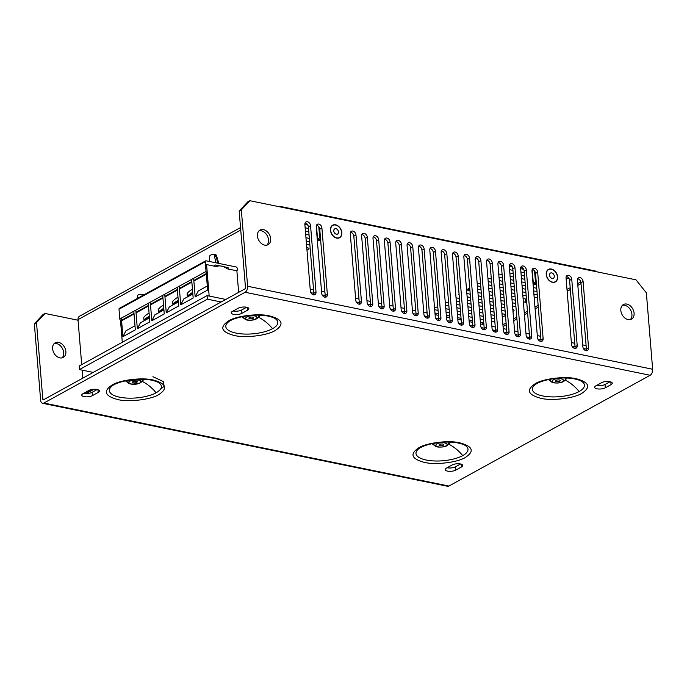 <?xml version="1.0" encoding="UTF-8"?>
<svg xmlns="http://www.w3.org/2000/svg" width="687" height="687" viewBox="0 0 687 687"><rect width="100%" height="100%" fill="white"/><g stroke="black" fill="none" stroke-linecap="round" stroke-linejoin="round"><path stroke-width="1.03" d="M272.524 328.695A26.089 9.438 -4.7 0 1 236.07 333.109A26.089 9.438 -4.7 0 1 227.663 322.641C233.305 316.836 255.684 313.272 268.325 316.175C271.717 316.93 274.053 317.78 275.332 318.725L275.332 318.725A26.089 9.438 -4.7 0 1 272.524 328.695A37.484 27.188 -118.8 0 0 258.535 317.257L260.425 315.239M269.647 315.934C282.615 319.438 284.487 324.29 275.264 330.481C267.458 335.539 245.019 338.262 234.173 335.462C221.205 331.958 219.333 327.106 228.556 320.915C236.362 315.857 258.801 313.135 269.647 315.934M579.141 391.521A26.089 9.438 -4.7 0 1 542.687 395.935A26.089 9.438 -4.7 0 1 534.28 385.476C539.922 379.671 562.301 376.107 574.942 379.001C578.334 379.756 580.67 380.607 581.949 381.551L581.949 381.551A26.089 9.438 -4.7 0 1 579.141 391.521A37.484 27.188 -118.8 0 0 565.152 380.083L567.041 378.065M576.264 378.76C589.231 382.264 591.103 387.116 581.88 393.308C574.074 398.366 551.635 401.088 540.789 398.288C527.822 394.785 525.95 389.933 535.173 383.741C542.979 378.683 565.418 375.961 576.264 378.76M156.095 392.784A26.089 9.438 -4.7 0 1 119.65 397.198A26.089 9.438 -4.7 0 1 111.242 386.738C116.876 380.933 139.255 377.369 151.896 380.263C155.296 381.019 157.632 381.869 158.903 382.814L158.903 382.814A26.089 9.438 -4.7 0 1 156.095 392.784A37.484 27.188 -118.8 0 0 142.106 381.345L144.004 379.327M153.218 380.023C166.185 383.526 168.057 388.378 158.834 394.57C151.028 399.628 128.589 402.35 117.752 399.551C104.785 396.047 102.913 391.195 112.127 385.003C119.933 379.945 142.381 377.223 153.218 380.023M462.72 455.61A26.089 9.438 -4.7 0 1 426.266 460.032A26.089 9.438 -4.7 0 1 417.859 449.564C423.493 443.759 445.872 440.195 458.512 443.098C461.913 443.845 464.249 444.695 465.52 445.648L465.52 445.648A26.089 9.438 -4.7 0 1 462.72 455.61A37.484 27.188 -118.8 0 0 448.731 444.18L450.62 442.153M459.835 442.857C472.802 446.361 474.674 451.204 465.46 457.405C457.654 462.463 435.206 465.176 424.368 462.377C411.401 458.873 409.529 454.021 418.744 447.83C426.55 442.772 448.997 440.058 459.835 442.857M241.901 313.332A5.96 2.155 -4.7 0 1 233.58 314.337A5.96 2.155 -4.7 0 1 231.236 312.851A5.96 2.155 -4.7 0 1 232.438 311.391L238.191 308.231A5.96 2.155 -4.7 0 1 246.513 307.218A5.96 2.155 -4.7 0 1 248.857 308.712A5.96 2.155 -4.7 0 1 247.655 310.163L241.901 313.332L241.635 310.009L246.65 307.252M233.176 310.988A5.96 2.155 175.3 0 0 233.305 311.022A5.96 2.155 175.3 0 0 241.635 310.009M605.307 387.794A5.96 2.155 -4.7 0 1 596.977 388.808A5.96 2.155 -4.7 0 1 594.633 387.313A5.96 2.155 -4.7 0 1 595.844 385.854L601.589 382.693A5.96 2.155 -4.7 0 1 609.919 381.68A5.96 2.155 -4.7 0 1 612.263 383.174A5.96 2.155 -4.7 0 1 611.052 384.634L605.307 387.794L605.032 384.471L610.047 381.714M596.574 385.45A5.96 2.155 175.3 0 0 596.702 385.484A5.96 2.155 175.3 0 0 605.032 384.471M330.464 230.291A7.153 5.187 61.2 0 0 336.69 238.106A7.153 5.187 61.2 0 0 341.825 232.618A7.153 5.187 61.2 0 0 335.6 224.812A7.153 5.187 61.2 0 0 330.464 230.291M546.234 274.508A7.153 5.187 61.2 0 0 552.46 282.314A7.153 5.187 61.2 0 0 557.595 276.835A7.153 5.187 61.2 0 0 551.369 269.029A7.153 5.187 61.2 0 0 546.234 274.508M257.436 236.019A8.338 6.054 61.2 0 0 261.386 243.481A8.338 6.054 61.2 0 0 268.085 244.684A8.338 6.054 61.2 0 0 270.687 238.733A8.338 6.054 61.2 0 0 266.728 231.261A8.338 6.054 61.2 0 0 260.038 230.068A8.338 6.054 61.2 0 0 257.436 236.019M266.925 245.122A8.338 6.054 61.2 0 0 268.531 239.918A8.338 6.054 61.2 0 0 259.042 230.806M620.833 310.481A8.338 6.054 61.2 0 0 624.792 317.944A8.338 6.054 61.2 0 0 631.482 319.146A8.338 6.054 61.2 0 0 634.084 313.195A8.338 6.054 61.2 0 0 630.134 305.724A8.338 6.054 61.2 0 0 623.435 304.53A8.338 6.054 61.2 0 0 620.833 310.481M630.322 319.584A8.338 6.054 61.2 0 0 631.928 314.38A8.338 6.054 61.2 0 0 622.439 305.277M65.866 351.486A8.338 6.054 -118.8 0 1 63.264 357.438A8.338 6.054 -118.8 0 1 56.566 356.235A8.338 6.054 -118.8 0 1 52.616 348.764A8.338 6.054 -118.8 0 1 55.218 342.822A8.338 6.054 -118.8 0 1 61.907 344.015A8.338 6.054 -118.8 0 1 65.866 351.486M54.221 343.56A8.338 6.054 -118.8 0 1 63.702 352.671A8.338 6.054 -118.8 0 1 62.096 357.875M42.551 403.286L447.589 486.284A4.766 2.791 -78.4 0 0 448.912 486.044L650.142 375.265A4.766 2.791 -78.4 0 0 652.65 369.254L247.612 286.256A4.766 2.791 101.6 0 1 245.104 292.276L43.874 403.046A4.766 2.791 101.6 0 1 42.551 403.286A4.766 2.791 101.6 0 1 40.636 400.203L34.35 323.792L36.505 322.607L42.792 399.01A1.194 0.696 -78.4 0 0 43.264 399.782A1.194 0.696 -78.4 0 0 43.599 399.722L244.83 288.952A1.194 0.696 101.6 0 0 245.457 287.449L239.17 211.038L247.724 201.901L249.879 200.716L635.99 279.832L646.364 292.851L652.65 369.254M98.172 392.457L92.419 395.626A5.96 2.155 -4.7 0 1 85.875 396.837A5.96 2.155 -4.7 0 1 81.753 395.145A5.96 2.155 -4.7 0 1 82.955 393.685L88.709 390.517A5.96 2.155 -4.7 0 1 95.253 389.297A5.96 2.155 -4.7 0 1 99.375 390.997A5.96 2.155 -4.7 0 1 98.172 392.457L97.949 389.761M461.57 466.92L455.816 470.088A5.96 2.155 -4.7 0 1 449.272 471.308A5.96 2.155 -4.7 0 1 445.15 469.607A5.96 2.155 -4.7 0 1 446.352 468.148L452.106 464.979A5.96 2.155 -4.7 0 1 458.65 463.759A5.96 2.155 -4.7 0 1 462.772 465.46A5.96 2.155 -4.7 0 1 461.57 466.92L461.346 464.223M247.612 286.256L241.326 209.853L239.17 211.038M83.685 393.282A5.96 2.155 175.3 0 0 92.144 392.303L97.168 389.538M447.091 467.744A5.96 2.155 175.3 0 0 455.55 466.765L460.565 464M241.326 209.853L249.879 200.716M310.55 225.671A3.572 2.593 61.2 0 0 308.858 222.468A3.572 2.593 61.2 0 0 305.99 221.953A3.572 2.593 61.2 0 0 304.873 224.503L310.335 290.945A3.572 2.593 61.2 0 0 312.027 294.148A3.572 2.593 61.2 0 0 314.895 294.663A3.572 2.593 61.2 0 0 316.011 292.112L310.55 225.671L308.394 226.856A3.572 2.593 61.2 0 0 305.114 222.923M321.902 227.998A3.572 2.593 61.2 0 0 320.211 224.795A3.572 2.593 61.2 0 0 317.342 224.28A3.572 2.593 61.2 0 0 316.226 226.83L321.688 293.272A3.572 2.593 61.2 0 0 323.388 296.475A3.572 2.593 61.2 0 0 326.256 296.99A3.572 2.593 61.2 0 0 327.364 294.44L321.902 227.998L319.747 229.183A3.572 2.593 61.2 0 0 316.467 225.25M355.978 234.98A3.572 2.593 61.2 0 0 354.277 231.777A3.572 2.593 61.2 0 0 351.409 231.261A3.572 2.593 61.2 0 0 350.293 233.812L355.763 300.253A3.572 2.593 61.2 0 0 357.455 303.456A3.572 2.593 61.2 0 0 360.323 303.972A3.572 2.593 61.2 0 0 361.439 301.421L355.978 234.98L353.822 236.165A3.572 2.593 61.2 0 0 350.542 232.232M367.33 237.307A3.572 2.593 61.2 0 0 365.639 234.104A3.572 2.593 61.2 0 0 362.77 233.589A3.572 2.593 61.2 0 0 361.654 236.139L367.116 302.581A3.572 2.593 61.2 0 0 368.807 305.784A3.572 2.593 61.2 0 0 371.676 306.299A3.572 2.593 61.2 0 0 372.792 303.748L367.33 237.307L365.175 238.492A3.572 2.593 61.2 0 0 361.894 234.559M378.683 239.634A3.572 2.593 61.2 0 0 376.991 236.431A3.572 2.593 61.2 0 0 374.123 235.916A3.572 2.593 61.2 0 0 373.007 238.466L378.468 304.908A3.572 2.593 61.2 0 0 380.169 308.111A3.572 2.593 61.2 0 0 383.037 308.626A3.572 2.593 61.2 0 0 384.153 306.076L378.683 239.634L376.528 240.819A3.572 2.593 61.2 0 0 373.256 236.886M390.044 241.961A3.572 2.593 61.2 0 0 388.353 238.758A3.572 2.593 61.2 0 0 385.476 238.243A3.572 2.593 61.2 0 0 384.368 240.793L389.83 307.235A3.572 2.593 61.2 0 0 391.521 310.438A3.572 2.593 61.2 0 0 394.39 310.953A3.572 2.593 61.2 0 0 395.506 308.403L390.044 241.961L387.889 243.146A3.572 2.593 61.2 0 0 384.608 239.213M401.397 244.28A3.572 2.593 61.2 0 0 399.705 241.085A3.572 2.593 61.2 0 0 396.837 240.57A3.572 2.593 61.2 0 0 395.721 243.121L401.182 309.562A3.572 2.593 61.2 0 0 402.883 312.765A3.572 2.593 61.2 0 0 405.751 313.281A3.572 2.593 61.2 0 0 406.859 310.73L401.397 244.28L399.241 245.474A3.572 2.593 61.2 0 0 395.961 241.541M412.758 246.607A3.572 2.593 61.2 0 0 411.058 243.413A3.572 2.593 61.2 0 0 408.19 242.897A3.572 2.593 61.2 0 0 407.073 245.448L412.543 311.889A3.572 2.593 61.2 0 0 414.235 315.093A3.572 2.593 61.2 0 0 417.103 315.599A3.572 2.593 61.2 0 0 418.22 313.049L412.758 246.607L410.603 247.801A3.572 2.593 61.2 0 0 407.322 243.868M424.111 248.934A3.572 2.593 61.2 0 0 422.419 245.74A3.572 2.593 61.2 0 0 419.551 245.225A3.572 2.593 61.2 0 0 418.435 247.775L423.896 314.217A3.572 2.593 61.2 0 0 425.588 317.42A3.572 2.593 61.2 0 0 428.456 317.926A3.572 2.593 61.2 0 0 429.573 315.376L424.111 248.934L421.955 250.128A3.572 2.593 61.2 0 0 418.675 246.195M435.472 251.262A3.572 2.593 61.2 0 0 433.772 248.067A3.572 2.593 61.2 0 0 430.904 247.552A3.572 2.593 61.2 0 0 429.787 250.102L435.249 316.544A3.572 2.593 61.2 0 0 436.949 319.747A3.572 2.593 61.2 0 0 439.817 320.254A3.572 2.593 61.2 0 0 440.934 317.703L435.472 251.262L433.308 252.455A3.572 2.593 61.2 0 0 430.036 248.522M446.825 253.589A3.572 2.593 61.2 0 0 445.133 250.394A3.572 2.593 61.2 0 0 442.265 249.879A3.572 2.593 61.2 0 0 441.148 252.43L446.61 318.871A3.572 2.593 61.2 0 0 448.302 322.074A3.572 2.593 61.2 0 0 451.17 322.581A3.572 2.593 61.2 0 0 452.286 320.03L446.825 253.589L444.669 254.783A3.572 2.593 61.2 0 0 441.389 250.849M458.177 255.916A3.572 2.593 61.2 0 0 456.486 252.722A3.572 2.593 61.2 0 0 453.618 252.206A3.572 2.593 61.2 0 0 452.501 254.757L457.963 321.198A3.572 2.593 61.2 0 0 459.663 324.393A3.572 2.593 61.2 0 0 462.531 324.908A3.572 2.593 61.2 0 0 463.639 322.358L458.177 255.916L456.022 257.11A3.572 2.593 61.2 0 0 452.742 253.177M469.539 258.243A3.572 2.593 61.2 0 0 467.838 255.049A3.572 2.593 61.2 0 0 464.97 254.533A3.572 2.593 61.2 0 0 463.862 257.084L469.324 323.525A3.572 2.593 61.2 0 0 471.016 326.72A3.572 2.593 61.2 0 0 473.884 327.235A3.572 2.593 61.2 0 0 475 324.685L469.539 258.243L467.383 259.437A3.572 2.593 61.2 0 0 464.103 255.504M480.891 260.571A3.572 2.593 61.2 0 0 479.2 257.376A3.572 2.593 61.2 0 0 476.331 256.861A3.572 2.593 61.2 0 0 475.215 259.411L480.677 325.853A3.572 2.593 61.2 0 0 482.368 329.047A3.572 2.593 61.2 0 0 485.237 329.562A3.572 2.593 61.2 0 0 486.353 327.012L480.891 260.571L478.736 261.764A3.572 2.593 61.2 0 0 475.456 257.831M492.253 262.898A3.572 2.593 61.2 0 0 490.552 259.703A3.572 2.593 61.2 0 0 487.684 259.188A3.572 2.593 61.2 0 0 486.568 261.738L492.029 328.18A3.572 2.593 61.2 0 0 493.73 331.374A3.572 2.593 61.2 0 0 496.598 331.89A3.572 2.593 61.2 0 0 497.714 329.339L492.253 262.898L490.097 264.083A3.572 2.593 61.2 0 0 486.817 260.158M503.605 265.225A3.572 2.593 61.2 0 0 501.914 262.03A3.572 2.593 61.2 0 0 499.045 261.515A3.572 2.593 61.2 0 0 497.929 264.066L503.391 330.507A3.572 2.593 61.2 0 0 505.082 333.702A3.572 2.593 61.2 0 0 507.951 334.217A3.572 2.593 61.2 0 0 509.067 331.666L503.605 265.225L501.45 266.41A3.572 2.593 61.2 0 0 498.169 262.486M514.958 267.552A3.572 2.593 61.2 0 0 513.266 264.358A3.572 2.593 61.2 0 0 510.398 263.842A3.572 2.593 61.2 0 0 509.282 266.393L514.743 332.834A3.572 2.593 61.2 0 0 516.444 336.029A3.572 2.593 61.2 0 0 519.312 336.544A3.572 2.593 61.2 0 0 520.428 333.994L514.958 267.552L512.803 268.737A3.572 2.593 61.2 0 0 509.531 264.813M526.319 269.879A3.572 2.593 61.2 0 0 524.619 266.685A3.572 2.593 61.2 0 0 521.751 266.17A3.572 2.593 61.2 0 0 520.643 268.72L526.105 335.162A3.572 2.593 61.2 0 0 527.796 338.356A3.572 2.593 61.2 0 0 530.665 338.871A3.572 2.593 61.2 0 0 531.781 336.321L526.319 269.879L524.164 271.064A3.572 2.593 61.2 0 0 520.883 267.131M537.672 272.207A3.572 2.593 61.2 0 0 535.98 269.012A3.572 2.593 61.2 0 0 533.112 268.497A3.572 2.593 61.2 0 0 531.996 271.047L537.457 337.489A3.572 2.593 61.2 0 0 539.149 340.683A3.572 2.593 61.2 0 0 542.026 341.199A3.572 2.593 61.2 0 0 543.134 338.648L537.672 272.207L535.517 273.392A3.572 2.593 61.2 0 0 532.236 269.459M571.739 279.188A3.572 2.593 61.2 0 0 570.047 275.985A3.572 2.593 61.2 0 0 567.179 275.478A3.572 2.593 61.2 0 0 566.062 278.029L571.524 344.47A3.572 2.593 61.2 0 0 573.224 347.665A3.572 2.593 61.2 0 0 576.092 348.18A3.572 2.593 61.2 0 0 577.209 345.63L571.739 279.188L569.583 280.373A3.572 2.593 61.2 0 0 566.311 276.44M583.1 281.515A3.572 2.593 61.2 0 0 581.408 278.312A3.572 2.593 61.2 0 0 578.54 277.806A3.572 2.593 61.2 0 0 577.423 280.356L582.885 346.798A3.572 2.593 61.2 0 0 584.577 349.992A3.572 2.593 61.2 0 0 587.445 350.507A3.572 2.593 61.2 0 0 588.561 347.957L583.1 281.515L580.944 282.7A3.572 2.593 61.2 0 0 577.664 278.767M78.052 320.228L45.059 313.47L42.903 314.655L34.35 323.792M241.798 316.767L244.289 318.553M548.415 379.593L550.905 381.379M125.369 380.864L127.859 382.642M431.986 443.69L434.476 445.468M313.615 294.878A3.572 2.593 61.2 0 0 313.856 293.297L308.394 226.856M324.968 297.205A3.572 2.593 61.2 0 0 325.209 295.625L319.747 229.183M359.035 304.186A3.572 2.593 61.2 0 0 359.284 302.606L353.822 236.165M370.396 306.514A3.572 2.593 61.2 0 0 370.637 304.934L365.175 238.492M381.749 308.841A3.572 2.593 61.2 0 0 381.989 307.261L376.528 240.819M393.11 311.168A3.572 2.593 61.2 0 0 393.35 309.588L387.889 243.146M404.463 313.495A3.572 2.593 61.2 0 0 404.703 311.915L399.241 245.474M415.815 315.822A3.572 2.593 61.2 0 0 416.064 314.242L410.603 247.801M427.177 318.15A3.572 2.593 61.2 0 0 427.417 316.57L421.955 250.128M438.529 320.477A3.572 2.593 61.2 0 0 438.778 318.897L433.308 252.455M449.891 322.804A3.572 2.593 61.2 0 0 450.131 321.224L444.669 254.783M461.243 325.131A3.572 2.593 61.2 0 0 461.484 323.551L456.022 257.11M472.596 327.459A3.572 2.593 61.2 0 0 472.845 325.878L467.383 259.437M483.957 329.786A3.572 2.593 61.2 0 0 484.198 328.206L478.736 261.764M495.31 332.113A3.572 2.593 61.2 0 0 495.559 330.524L490.097 264.083M506.671 334.44A3.572 2.593 61.2 0 0 506.912 332.852L501.45 266.41M518.024 336.767A3.572 2.593 61.2 0 0 518.264 335.179L512.803 268.737M529.385 339.095A3.572 2.593 61.2 0 0 529.625 337.506L524.164 271.064M540.738 341.422A3.572 2.593 61.2 0 0 540.978 339.833L535.517 273.392M574.804 348.403A3.572 2.593 61.2 0 0 575.053 346.815L569.583 280.373M586.166 350.722A3.572 2.593 61.2 0 0 586.406 349.142L580.944 282.7M45.059 313.47L36.505 322.607M306.771 247.663L307.63 247.835A3.572 1.297 -4.7 0 1 309.038 248.728A3.572 1.297 -4.7 0 1 306.977 250.094M309.889 245.044L306.505 244.349M306.23 241.034L309.614 241.73M320.7 240.742A3.572 1.297 -4.7 0 1 320.571 240.716L317.317 240.046M309.348 238.415L305.955 237.719M305.689 234.404L309.073 235.1M434.965 313.014L438.349 313.71M446.318 315.342L449.702 316.037M457.671 317.669L461.063 318.364M469.032 319.996L472.416 320.692M480.385 322.323L483.777 323.019M425.038 312.594A3.572 1.297 -4.7 0 1 427.039 311.984M483.502 319.704L480.119 319.008M472.141 317.377L468.757 316.681M460.788 315.05L457.405 314.354M449.435 312.722L446.043 312.027M438.074 310.395L434.691 309.7M494.786 321.138A3.572 1.297 -4.7 0 1 491.471 321.327M445.777 308.712L449.161 309.408M457.13 311.039L460.513 311.735M468.482 313.366L471.875 314.062M479.844 315.694L483.227 316.389M491.196 318.021L494.588 318.716M434.51 307.501A3.572 1.297 -4.7 0 1 437.808 307.141M494.314 315.402L490.93 314.706M482.952 313.074L479.569 312.379M471.6 310.747L468.216 310.052M460.247 308.42L456.855 307.724M448.886 306.093L445.502 305.406M502.008 313.727L504.043 314.139A3.572 1.297 -4.7 0 1 505.443 314.964M505.452 315.11A3.572 1.297 -4.7 0 1 502.249 316.595M445.253 302.383A3.572 1.297 -4.7 0 1 447.263 302.503L448.611 302.778M456.589 304.418L459.972 305.105M467.941 306.745L471.325 307.433M479.294 309.073L482.686 309.76M490.655 311.4L494.039 312.087M505.125 311.108L501.742 310.412M493.764 308.781L490.381 308.085M482.411 306.454L479.028 305.758M471.059 304.126L467.667 303.431M459.697 301.799L456.314 301.104M512.82 309.425A3.572 1.297 -4.7 0 1 514.074 310.284A3.572 1.297 -4.7 0 1 512.983 311.34M456.039 297.789L459.423 298.484M467.4 300.116L470.784 300.812M478.753 302.443L482.137 303.139M490.106 304.77L493.498 305.466M501.467 307.098L504.851 307.793M515.937 306.806L512.545 306.11M504.576 304.478L501.192 303.783M493.223 302.151L489.84 301.456M481.87 299.824L478.478 299.128M470.509 297.497L467.126 296.801M466.851 293.486L470.234 294.182M478.212 295.814L481.596 296.509M489.565 298.141L492.948 298.836M500.917 300.468L504.31 301.164M512.279 302.795L515.662 303.491M459.139 294.989A3.572 1.297 -4.7 0 1 458.796 294.491A3.572 1.297 -4.7 0 1 459.053 293.942M526.74 302.4A3.572 1.297 -4.7 0 1 525.607 302.271L523.357 301.808M515.387 300.176L512.004 299.48M504.035 297.849L500.651 297.162M492.682 295.522L489.29 294.835M481.321 293.194L477.937 292.507M469.968 290.867L468.826 290.635A3.572 1.297 -4.7 0 1 467.418 289.742A3.572 1.297 -4.7 0 1 469.753 288.317M477.663 289.193L481.046 289.888M489.024 291.52L492.407 292.215M500.376 293.847L503.76 294.534M511.729 296.174L515.121 296.861M523.09 298.502L526.474 299.188M537.5 297.488A3.572 1.297 -4.7 0 1 534.228 297.523L534.168 297.514M526.199 295.882L522.816 295.187M514.846 293.555L511.463 292.86M503.485 291.228L500.102 290.532M492.132 288.901L488.749 288.205M480.78 286.573L477.448 285.886A3.572 1.297 -4.7 0 1 477.388 285.878M488.474 284.89L491.858 285.586M499.827 287.218L503.219 287.913M511.188 289.545L514.572 290.24M522.541 291.872L525.933 292.568M533.902 294.199L537.286 294.895M477.225 283.903A3.572 1.297 -4.7 0 1 480.514 283.387M537.011 291.58L533.627 290.884M525.658 289.253L522.275 288.557M514.297 286.926L510.913 286.23M502.944 284.598L499.561 283.903M491.591 282.271L488.199 281.576M487.968 278.682A3.572 1.297 -4.7 0 1 490.381 278.767L491.317 278.956M499.286 280.588L502.669 281.284M510.639 282.915L514.031 283.611M522 285.242L525.383 285.938M533.352 287.57L536.745 288.265M536.47 284.95L533.086 284.263M525.108 282.623L521.725 281.936M513.756 280.296L510.372 279.609M502.403 277.969L499.011 277.282M498.745 273.976A3.572 1.297 -4.7 0 1 499.011 274.019L502.128 274.663M510.098 276.294L513.481 276.99M521.45 278.621L524.842 279.317M85.952 392.037L86.76 392.2L91.526 389.581M82.818 378.133L82.157 370.138M81.701 364.625L78.009 319.635L240.733 230.059M240.536 227.586L79.494 316.235A4.766 3.461 61.2 0 0 78.009 319.635M279.454 206.778A4.766 3.461 -118.8 0 1 279.729 206.821A4.766 2.791 101.6 0 1 281.052 206.581A4.766 2.791 101.6 0 1 282.185 207.337M596.368 271.717A4.766 2.791 -78.4 0 0 595.243 270.961L281.052 206.581M512.27 266.968L511.944 266.899A3.572 1.297 -4.7 0 1 510.535 266.006A3.572 1.297 -4.7 0 1 510.896 265.38M569.042 278.587A3.572 1.297 -4.7 0 1 568.724 278.536L566.062 277.986M523.623 269.295L520.634 268.677M524.567 276.002L521.184 275.307M513.215 273.675L509.823 272.979M509.556 269.665L512.94 270.36M520.909 271.992L524.293 272.687M307.853 225.078L304.865 224.469M308.798 231.785L305.414 231.098M305.14 227.783L308.523 228.479M536.246 282.254L535.482 282.099L534.563 270.97M320.477 238.037L319.713 237.882L318.802 226.762M319.713 237.882L317.557 239.067L320.614 239.694M535.482 282.099L533.327 283.284L532.202 269.562M533.327 283.284L536.384 283.911M317.557 239.067L316.432 225.345M209.174 296.045L206.581 264.581L216.285 266.565A14.908 10.812 61.2 0 1 227.165 268.797L236.869 270.79L238.638 292.353M120.491 320.219L122.303 342.281M206.126 271.846L207.629 290.051L195.177 296.904L193.648 278.295M191.639 279.403L193.167 298.012L180.724 304.856L179.195 286.256M177.177 287.364L178.714 305.964L166.263 312.817L164.734 294.216M162.725 295.324L164.253 313.925L151.81 320.777L150.281 302.177M148.263 303.285L149.792 321.885L137.348 328.738L135.82 310.138M133.81 311.245L135.339 329.846L122.896 336.69L121.367 318.09M192.832 293.967L183.773 298.948L180.724 304.856M207.294 286.007L198.234 290.996L195.177 296.904M178.38 301.919L169.32 306.909L166.263 312.817M163.918 309.88L154.858 314.869L151.81 320.777M149.465 317.841L140.397 322.83L137.348 328.738M135.004 325.801L125.944 330.791L122.896 336.69M192.454 289.321A20.782 12.177 101.6 0 0 187.122 293.512L187.405 296.947M158.491 312.868L158.208 309.433A20.782 12.177 101.6 0 1 163.54 305.243M163.798 308.36A30.795 18.034 -78.4 0 0 158.577 312.01L163.858 309.098M178.251 300.399A30.795 18.034 -78.4 0 0 173.03 304.049L178.311 301.146M172.952 304.908L172.669 301.473A20.782 12.177 101.6 0 1 177.993 297.282M192.712 292.439A30.795 18.034 -78.4 0 0 187.491 296.097L192.772 293.186M149.079 313.203A20.782 12.177 101.6 0 0 143.755 317.394L144.038 320.829M149.337 316.321A30.795 18.034 -78.4 0 0 144.115 319.97L149.397 317.059M236.568 270.721A1.434 1.039 -118.8 0 0 237.35 269.613L237.255 268.505A1.434 1.039 -118.8 0 0 236.01 266.942L206.109 260.811A1.194 0.867 -118.8 0 0 205.628 260.88L119.383 308.351A1.194 0.867 -118.8 0 0 119.014 309.202L205.25 261.73A1.194 0.867 -118.8 0 1 205.628 260.88M207.276 273.031A1.434 1.039 -118.8 0 1 206.057 271.468L119.813 318.948A1.434 1.039 61.2 0 0 121.058 320.511M119.813 318.948L119.014 309.202M214.438 266.187L214.438 266.109A1.434 1.039 -118.8 0 1 215.46 265.019L219.909 265.929M228.823 269.141L228.823 269.064A1.434 1.039 -118.8 0 0 227.577 267.501L223.309 266.625M206.057 271.468L205.25 261.73M143.944 294.835A3.341 1.211 175.3 0 0 141.299 294.268A3.341 1.211 175.3 0 0 138.199 294.955A3.341 1.211 175.3 0 0 137.529 295.685L137.185 298.553M142.922 295.393A3.564 1.288 -4.7 0 0 142.02 295.298L142.14 295.822M218.792 263.413L216.448 255.349A3.341 1.211 175.3 0 0 214.035 254.473A3.341 1.211 175.3 0 0 210.488 255.16A3.341 1.211 175.3 0 0 209.81 255.89L209.149 261.438M215.735 262.786L215.933 262.674A5.135 1.855 175.3 0 0 214.979 262.632M217.624 263.173L216.199 255.89A3.564 1.288 -4.7 0 0 214.31 255.504L215.933 262.674M216.199 255.89L214.602 256.775M218.38 263.327A5.135 1.855 175.3 0 0 217.822 263.061M252.284 317.093A2.387 0.859 -4.7 0 1 253.649 317.746A2.387 0.859 -4.7 0 1 250.257 318.802A2.387 0.859 -4.7 0 1 248.9 318.141A2.387 0.859 -4.7 0 1 252.284 317.093M441.011 444.051A2.387 0.859 -4.7 0 1 443.836 444.669A2.387 0.859 -4.7 0 1 441.913 445.683A2.387 0.859 -4.7 0 1 439.087 445.064A2.387 0.859 -4.7 0 1 441.011 444.051M137.22 381.809A2.387 0.859 -4.7 0 1 137.22 381.843A2.387 0.859 -4.7 0 1 134.961 382.891A2.387 0.859 -4.7 0 1 132.471 382.264A2.387 0.859 -4.7 0 1 132.471 382.23A2.387 0.859 -4.7 0 1 134.729 381.182A2.387 0.859 -4.7 0 1 137.22 381.809M557.758 379.92A2.387 0.859 -4.7 0 1 560.266 380.581A2.387 0.859 -4.7 0 1 558.016 381.628A2.387 0.859 -4.7 0 1 555.517 380.967A2.387 0.859 -4.7 0 1 557.758 379.92M341.353 235.177A6.913 5.015 -118.8 0 1 334.32 236.817A6.913 5.015 -118.8 0 1 330.945 227.74A6.913 5.015 -118.8 0 1 337.97 226.1A6.913 5.015 -118.8 0 1 341.353 235.177M338.39 233.056A2.98 2.164 61.2 0 0 337.549 229.707A2.98 2.164 61.2 0 0 334.706 228.848A2.98 2.164 61.2 0 0 333.908 229.853A2.98 2.164 61.2 0 0 334.749 233.211A2.98 2.164 61.2 0 0 337.583 234.069A2.98 2.164 61.2 0 0 338.39 233.056M554.031 270.532A6.913 5.015 -118.8 0 1 557.011 279.686A6.913 5.015 -118.8 0 1 549.798 280.811A6.913 5.015 -118.8 0 1 546.826 271.657A6.913 5.015 -118.8 0 1 554.031 270.532M552.829 273.452A2.98 2.164 61.2 0 0 550.476 273.057A2.98 2.164 61.2 0 0 549.557 275.272A2.98 2.164 61.2 0 0 551 277.883A2.98 2.164 61.2 0 0 553.353 278.278A2.98 2.164 61.2 0 0 554.272 276.062A2.98 2.164 61.2 0 0 552.829 273.452M588.561 347.957L586.406 349.142L583.4 348.524M577.209 345.63L575.053 346.815L572.039 346.196M543.134 338.648L540.978 339.833L537.973 339.215M531.781 336.321L529.625 337.506L526.62 336.888M520.428 333.994L518.264 335.179L515.259 334.56M509.067 331.666L506.912 332.852L503.906 332.242M497.714 329.339L495.559 330.524L492.545 329.915M486.353 327.012L484.198 328.206L481.192 327.587M472.845 325.87L469.831 325.26M463.639 322.358L461.484 323.551L458.478 322.933M452.286 320.03L450.131 321.224L447.125 320.606M440.934 317.703L438.778 318.897L435.764 318.279M429.573 315.376L427.417 316.57L424.411 315.951M418.22 313.049L416.064 314.242L413.05 313.624M406.859 310.73L404.703 311.915L401.697 311.297M395.506 308.403L393.35 309.588L390.345 308.97M384.153 306.076L381.989 307.261L378.984 306.642M372.792 303.748L370.637 304.934L367.631 304.315M361.439 301.421L359.284 302.606L356.27 301.988M327.364 294.44L325.209 295.625L322.203 295.006M316.011 292.112L313.856 293.297L310.85 292.679M221.145 301.988L207.354 299.163L79.434 369.58L93.217 372.406M86.33 393.531L94.033 389.297M207.354 299.163L207.062 295.616L79.142 366.042L79.434 369.58M207.062 295.616L225.757 299.446M310.18 289.055L313.564 289.751M321.533 291.382L324.917 292.078M355.6 298.364L358.992 299.06M366.961 300.691L370.345 301.387M378.314 303.019L381.706 303.714M389.675 305.346L393.058 306.041M401.028 307.673L404.411 308.369M412.38 310L415.772 310.696M423.742 312.327L427.125 313.023M435.094 314.655L438.486 315.35M446.456 316.982L449.839 317.677M457.808 319.309L461.192 320.005M469.169 321.636L472.553 322.332M480.522 323.963L483.906 324.659M491.875 326.291L495.267 326.986M503.236 328.618L506.62 329.313M514.589 330.945L517.981 331.641M525.95 333.272L529.333 333.968M537.303 335.6L540.686 336.295M571.369 342.581L574.761 343.268M582.731 344.908L586.114 345.595M247.432 307.467L247.655 310.163M610.829 381.929L611.052 384.634M650.142 375.265L245.104 292.276M43.874 403.046L448.912 486.044M92.144 392.303L92.419 395.626M455.55 466.765L455.816 470.088M152.943 376.699L163.472 381.603L164.099 386.231L158.233 391.427M475 324.685L472.845 325.878M42.792 399.01L44.32 399.327M320.486 239.669L320.571 240.716M482.214 322.692L482.351 324.333M468.826 290.635L468.663 288.634M525.332 298.957L525.607 302.271M477.448 285.886L477.285 283.886M533.954 294.208L534.228 297.523M511.901 266.384L511.944 266.899M568.681 278.012L568.724 278.536M502.918 324.771L506.104 323.019M513.601 318.888L516.787 317.136M524.284 313.006L527.47 311.254M534.967 307.132L538.144 305.372M567.007 289.485L570.193 287.733M577.69 283.611L580.798 281.893M581.022 283.645L577.836 285.397M570.339 289.528L567.153 291.279M538.299 307.166L535.113 308.918M527.616 313.049L524.43 314.801M516.933 318.923L513.747 320.683M506.25 324.805L503.064 326.557M227.577 267.501L226.324 268.188M214.507 265.543L215.46 265.019M206.298 273.941L193.854 280.794M191.845 281.902L179.401 288.746M177.383 289.854L164.94 296.707M162.931 297.815L150.487 304.667M148.469 305.775L136.026 312.628M134.017 313.736L121.573 320.58M121.539 320.245L133.982 313.392M136 312.284L148.444 305.432M150.453 304.324L162.905 297.471M164.914 296.363L177.358 289.519M179.367 288.411L191.819 281.558M193.828 280.451L206.272 273.598M258.57 315.178A7.626 2.757 -4.7 0 1 258.733 315.659L258.613 315.178M253.752 315.848C256.38 315.977 257.316 316.853 256.543 318.467C253.726 319.884 251.141 320.408 248.797 320.039C246.161 319.91 245.233 319.034 246.006 317.42C248.814 316.003 251.399 315.488 253.752 315.848M258.733 315.659C258.02 319 254.602 320.503 248.479 320.159C245.972 320.262 244.323 319.18 243.533 316.913A7.626 2.757 -4.7 0 1 243.619 316.406M448.766 442.093A7.626 2.757 -4.7 0 1 448.929 442.583L448.809 442.093M440.358 442.866C442.995 442.368 445.27 442.763 447.177 444.051C446.876 445.657 445.339 446.593 442.574 446.868C439.929 447.366 437.662 446.971 435.747 445.674C436.056 444.068 437.593 443.132 440.358 442.866M448.929 442.583C448.602 445.133 446.516 446.593 442.686 446.971L438.83 447.091C435.901 446.979 434.201 445.889 433.729 443.828A7.626 2.757 -4.7 0 1 433.806 443.321M142.149 379.267A7.626 2.757 -4.7 0 1 142.295 379.645A7.626 2.757 -4.7 0 1 142.312 379.748L142.192 379.267M140.655 381.483C143.188 383.758 127.439 385.27 129.036 382.599C126.502 380.315 142.252 378.803 140.655 381.483M127.121 381.105A7.626 2.757 -4.7 0 1 127.104 381.002A7.626 2.757 -4.7 0 1 127.189 380.495M565.195 378.005A7.626 2.757 -4.7 0 1 565.358 378.485L565.238 378.005M557.578 378.683C560.309 378.314 562.352 378.829 563.701 380.246C562.808 381.86 560.97 382.736 558.205 382.865C555.474 383.234 553.43 382.711 552.073 381.302C552.975 379.688 554.813 378.812 557.578 378.683M565.358 378.485C565.435 380.933 563.057 382.436 558.23 382.985C553.052 383.26 550.356 382.178 550.15 379.739A7.626 2.757 -4.7 0 1 550.235 379.233M206.323 274.173L193.871 281.026M191.862 282.134L179.419 288.987M177.409 290.094L164.957 296.939M162.948 298.046L150.505 304.899M148.486 306.007L136.043 312.86M134.034 313.968L122.114 320.528M243.533 316.913L243.576 316.415M433.729 443.828L433.763 443.33M127.147 380.504L127.147 381.268C127.584 385.957 142.716 385.124 142.312 379.748M550.15 379.739L550.193 379.241"/></g></svg>
